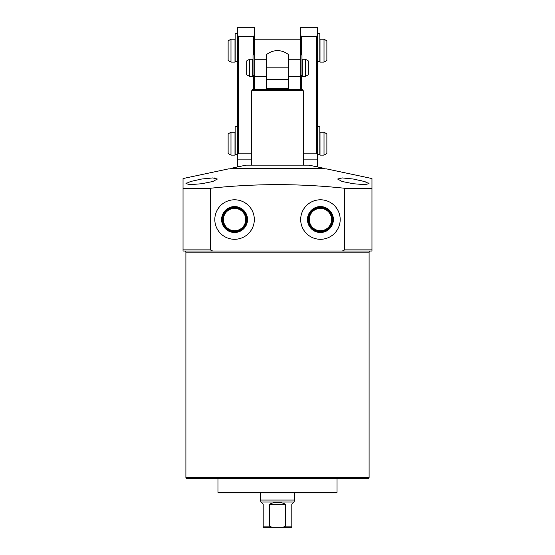 <?xml version="1.0" encoding="UTF-8"?>
<svg xmlns="http://www.w3.org/2000/svg" width="555" height="555" viewBox="0 0 555 555"><rect width="100%" height="100%" fill="white"/><g stroke="black" fill="none" stroke-linecap="round" stroke-linejoin="round"><path stroke-width="0.83" d="M217.962 492.327A0.576 0.576 0 0 0 218.531 492.902L336.469 492.902A0.576 0.576 0 0 0 337.038 492.327L217.962 492.327L217.962 478.59M337.038 478.59L337.038 492.327M331.599 219.537A11.162 11.162 0 0 1 320.436 230.7A11.162 11.162 0 0 1 309.274 219.537A11.162 11.162 0 0 1 320.436 208.375A11.162 11.162 0 0 1 331.599 219.537M245.726 219.537A11.162 11.162 0 0 1 234.564 230.7A11.162 11.162 0 0 1 223.401 219.537A11.162 11.162 0 0 1 234.564 208.375A11.162 11.162 0 0 1 245.726 219.537M221.598 219.537A12.966 12.966 0 0 0 234.564 232.503A12.966 12.966 0 0 0 247.53 219.537A12.966 12.966 0 0 0 234.564 206.571A12.966 12.966 0 0 0 221.598 219.537M222.132 219.537A12.432 12.432 0 0 0 234.564 231.962A12.432 12.432 0 0 0 246.996 219.537A12.432 12.432 0 0 0 234.564 207.105A12.432 12.432 0 0 0 222.132 219.537M222.826 219.537A11.738 11.738 0 0 0 234.564 231.268A11.738 11.738 0 0 0 246.302 219.537A11.738 11.738 0 0 0 234.564 207.799A11.738 11.738 0 0 0 222.826 219.537M307.47 219.537A12.966 12.966 0 0 0 320.436 232.503A12.966 12.966 0 0 0 333.402 219.537A12.966 12.966 0 0 0 320.436 206.571A12.966 12.966 0 0 0 307.47 219.537M308.004 219.537A12.432 12.432 0 0 0 320.436 231.962A12.432 12.432 0 0 0 332.868 219.537A12.432 12.432 0 0 0 320.436 207.105A12.432 12.432 0 0 0 308.004 219.537M308.698 219.537A11.738 11.738 0 0 0 320.436 231.268A11.738 11.738 0 0 0 332.174 219.537A11.738 11.738 0 0 0 320.436 207.799A11.738 11.738 0 0 0 308.698 219.537M300.685 219.537A19.751 19.751 0 0 0 320.436 239.288A19.751 19.751 0 0 0 340.187 219.537A19.751 19.751 0 0 0 320.436 199.786A19.751 19.751 0 0 0 300.685 219.537M214.813 219.537A19.751 19.751 0 0 0 234.564 239.288A19.751 19.751 0 0 0 254.315 219.537A19.751 19.751 0 0 0 234.564 199.786A19.751 19.751 0 0 0 214.813 219.537M201.645 251.02L191.912 251.02M353.355 179.036L342.22 177.919L337.613 179.036L342.206 181.506L353.355 183.747L364.489 184.614L369.096 183.747L364.469 181.506L353.355 179.036M201.645 179.036L190.525 181.506L185.904 183.747L190.511 184.614L201.645 183.747L212.801 181.506L217.387 179.036L212.787 177.919L201.645 179.036M186.251 183.247L187.167 182.713M212.669 251.02L183.039 251.02L183.039 178.543L228.549 168.873L326.451 168.873L371.961 178.543L371.961 251.02L371.961 249.875L344.752 249.875L344.752 188.277C299.936 183.455 255.099 183.455 210.248 188.277L210.248 249.875L212.669 251.02L371.961 251.02M183.039 178.543L183.039 188.277L210.248 188.277M344.752 188.277L371.961 188.277L371.961 184.406M184.76 251.02A1.145 1.145 0 0 1 185.904 252.164L369.096 252.164A1.145 1.145 0 0 1 370.24 251.02M367.951 478.59L187.049 478.59L367.951 478.59A1.145 1.145 0 0 0 369.096 477.446L369.096 252.164M187.049 478.59A1.145 1.145 0 0 1 185.904 477.446L185.904 252.164M342.331 251.02L344.752 249.875M213.987 177.947L214.785 178.002M359.3 180.188L366.404 182.137M367.833 182.713L368.756 183.247M183.039 251.02L183.039 249.875L210.248 249.875M230.838 168.373L246.011 165.147L308.989 165.147L324.162 168.373L230.838 168.373L230.838 168.873M286.803 527.25L268.197 527.25L286.803 527.25M260.323 492.902L260.323 500.055L294.677 500.055L294.677 492.902M294.677 500.055L293.956 502.025L261.044 502.025L260.323 500.055M303.259 165.147L303.259 90.722L251.741 90.722L251.741 165.147M252.234 89.868L302.766 89.868A1.145 1.145 0 0 0 301.774 89.293L253.226 89.293A1.145 1.145 0 0 0 252.234 89.868L251.741 90.722M302.766 89.868L303.259 90.722M266.338 79.379L266.338 54.772A17.177 17.177 0 0 1 288.662 54.772L288.662 79.379L266.338 79.379L266.338 89.293L266.338 88.724L288.662 88.724L288.662 79.379M261.044 502.025L263.188 504.349L263.188 527.25L291.812 527.25L291.812 526.105L291.812 527.25M269.369 504.349C274.787 501.519 280.213 501.519 285.631 504.349L269.369 504.349L269.369 526.105L272.054 527.25M285.631 504.349L285.631 526.105L282.946 527.25M293.956 502.025L291.812 504.349L291.812 526.105L285.631 526.105M269.369 526.105L263.188 526.105L263.188 527.25M288.662 88.724L288.662 89.293L288.662 88.724M246.725 74.758L246.725 60.89L249.59 59.239L249.59 76.41L246.725 74.758M249.59 76.41L252.74 76.41L252.74 59.239L249.59 59.239M288.662 76.41L300.255 76.41L300.255 75.667L301.975 75.667L301.975 76.222L300.255 76.222L301.975 76.222M300.255 59.239L288.662 59.239M266.338 59.239L254.745 59.239M266.338 76.41L254.745 76.41L253.025 76.222L253.025 75.667L254.745 75.667L254.745 76.222L253.025 76.222M305.41 76.41L305.41 59.239L302.26 59.239L302.26 76.41L305.41 76.41L308.275 74.758L308.275 60.89L305.41 59.239M324.016 62.098L326.874 60.446L326.874 40.855L324.016 39.197L320.006 39.197L320.006 62.098L324.016 62.098L324.016 39.197M300.401 39.197L254.599 39.197M234.994 62.098L234.994 39.197L230.984 39.197L230.984 62.098L234.994 62.098M230.984 62.098L228.126 60.446L228.126 40.855L230.984 39.197M324.016 155.129L326.874 153.478L326.874 133.88L324.016 132.229L320.006 132.229L320.006 155.129L324.016 155.129L324.016 132.229M234.994 155.129L234.994 132.229L230.984 132.229L230.984 155.129L234.994 155.129M230.984 155.129L228.126 153.478L228.126 133.88L230.984 132.229M300.401 89.293L300.401 76.222M300.401 54.945L300.401 27.75L317.578 27.75L317.578 154.311L316.426 153.166L316.426 36.339L317.578 35.194M315.719 166.576L317.578 166.576L317.578 154.311M303.259 153.166L316.426 153.166M300.401 35.194L301.545 36.339L316.426 36.339M301.545 36.339L301.545 54.945M301.545 76.222L301.545 89.293M239.281 166.576L237.422 166.576L237.422 27.75L254.599 27.75L254.599 54.945M254.599 76.222L254.599 89.293M237.422 35.194L238.574 36.339L238.574 153.166L251.741 153.166M238.574 153.166L237.422 154.311M238.574 36.339L253.455 36.339L254.599 35.194M253.455 89.293L253.455 76.222M253.455 54.945L253.455 36.339M300.255 75.667L300.255 54.945L301.975 54.945L301.975 75.667M253.025 75.667L253.025 54.945L254.745 54.945L254.745 75.667M317.578 61.376L319.867 61.376L319.867 33.473L317.578 33.473M319.867 61.376L319.867 61.91L317.578 61.91M237.422 154.942L235.133 154.942L235.133 126.505L237.422 126.505M237.422 61.91L235.133 61.91L235.133 33.473L237.422 33.473M317.578 154.401L319.867 154.401L319.867 126.505L317.578 126.505M319.867 154.401L319.867 154.942L317.578 154.942M185.904 477.446L369.096 477.446M266.338 67.828L288.662 67.828M303.259 159.875L317.578 159.875M237.422 159.875L251.741 159.875M235.133 154.401L237.422 154.401M235.133 61.376L237.422 61.376M324.162 168.373L324.162 168.873"/></g></svg>
